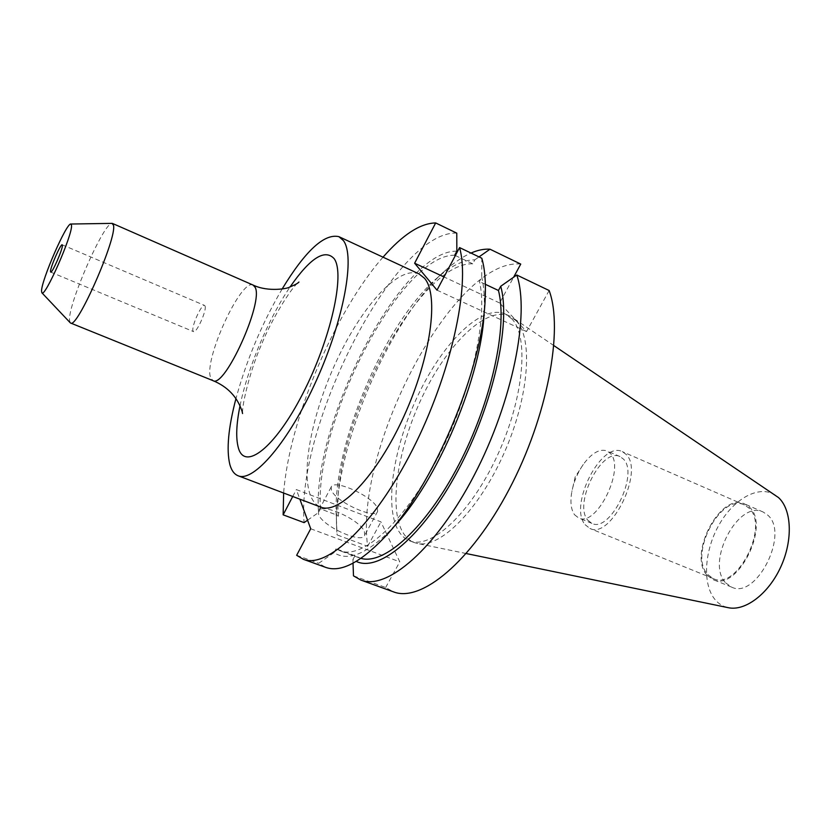<?xml version="1.0" encoding="UTF-8"?>
<svg xmlns="http://www.w3.org/2000/svg" width="831" height="831" viewBox="0 0 831 831"><rect width="100%" height="100%" fill="white"/><g stroke="black" fill="none" stroke-linecap="round" stroke-linejoin="round"><path stroke-width="0.62" stroke-dasharray="4.16 3.12" d="M205.08 306.109C206.95 310.306 196.376 333.678 193.54 331.621L193.01 330.873C191.296 326.396 201.704 303.481 204.571 305.434L205.08 306.109M70.178 322.708L69.534 320.174C68.059 304.073 103.958 222.126 112.029 223.383M364.414 531.611L364.695 535.33C362.129 544.274 322.064 526.137 318.595 514.358L318.47 511.055C321.368 502.288 360.072 519.707 364.414 531.611M377.264 507.834L377.627 511.408C375.3 519.926 335.132 501.55 331.413 490.155L331.205 486.976C333.875 478.635 372.672 496.304 377.264 507.834M419.032 273.918C399.462 265.276 364.175 303.679 339.058 355.616C313.806 407.491 300.396 468.559 310.358 495.214C312.705 501.332 316.175 505.3 320.776 507.107M282.145 288.98C261.9 323.488 246.506 360.041 235.942 398.631M574.564 514.753L578.615 517.952C596.523 527.758 625.878 467.915 610.183 453.3L606.879 450.869C599.556 448.543 591.682 453.072 583.279 464.456C577.607 472.704 573.795 481.751 571.853 491.578C570.045 501.851 570.949 509.58 574.564 514.753M587.746 520.133L591.869 523.364C610.047 533.263 639.34 473.732 623.364 459.024L620.009 456.572C601.758 447.026 573.161 503.731 587.746 520.133M585.097 524.673L589.906 528.454C610.827 539.87 644.576 471.135 626.075 454.37L622.284 451.617C601.28 440.669 568.446 505.664 585.097 524.673M707.794 574.585L713.32 578.584C737.035 590.986 770.005 525.493 748.689 507.866L744.358 504.926C720.602 492.825 688.286 554.921 707.794 574.585M707.285 575.426L712.967 579.539C737.284 592.274 771.095 525.057 749.219 507.003L744.794 504.002C720.425 491.588 687.289 555.233 707.285 575.426M725.723 582.926L731.519 587.07C756.241 599.94 789.928 533.222 767.636 515.043L763.138 512.021C738.375 499.441 705.322 562.639 725.723 582.926M775.541 495.234C759.347 484.4 733.887 498.538 719.147 524.662C704.231 550.662 702.091 584.515 715.273 599.868C718.794 603.96 723.095 606.557 728.164 607.669M516.124 320.787L509.683 316.06C486.987 305.933 449.529 341.863 424.537 392.211C399.389 442.497 388.389 502.786 401.591 530.022C404.687 536.286 408.914 540.462 414.254 542.55L417.141 543.401C439.412 548.979 478.5 510.691 503.731 453.934C529.139 397.28 533.419 338.04 516.124 320.787M511.678 318.72L505.29 314.025C482.738 303.959 445.385 340.004 420.382 390.435C395.224 440.794 384.109 501.124 397.166 528.339C400.23 534.593 404.417 538.758 409.725 540.836C430.874 549.831 470.73 513.381 497.302 455.637C524.07 398.007 529.274 336.264 511.678 318.72M353.487 575.862L385.657 587.496L393.499 591.859M353.03 563.2L352.905 559.533L356.229 561.392M352.905 559.533L354.962 555.731L360.945 558.359M354.962 555.731L336.088 548.782L340.056 550.776C361.88 559.627 403.305 523.457 436.992 459.387C470.762 395.473 488.358 317.889 479.456 281.532L481.741 277.284L481.814 258.244M485.366 284.316L479.456 281.532M336.088 548.782L334.031 552.615C347.94 561.964 367.437 553.81 392.502 528.163L383.579 538.301M485.221 297.083L484.193 310.555C484.764 297.425 483.943 286.342 481.741 277.284M334.031 552.615L318.74 563.293L325.721 567.386M296.657 555.305L318.74 563.293M520.746 264.081C453.736 257.423 353.923 449.207 367.666 546.31L337.085 534.915L336.763 530.521C331.662 453.383 388.181 319.239 446.953 269.005C455.232 261.796 463.241 256.478 470.99 253.05M385.657 587.496L399.784 561.839L380.92 521.858L296.345 489.573L299.866 499.182M367.666 546.31L380.92 521.858M549.135 290.518L526.542 331.559L499.649 302.983L513.62 277.222M455.357 255.533L472.735 263.811L474.865 259.823C463.688 259.75 451.275 265.66 437.615 277.554C384.088 323.124 331.579 447.743 336.358 517.869L337.085 534.915M474.865 259.823L479.02 256.904M472.735 263.811C417.276 261.807 330.686 429.741 338.383 515.667L336.451 519.292M454.713 255.231C400.625 254.047 314.118 423.01 320.465 508.884L338.383 515.667M456.842 251.201C401.02 249.425 311.615 424.257 318.533 512.53L320.465 508.884M307.574 520.206L318.533 512.53M456.78 233.147C395.4 229.886 295.888 425.815 304.094 522.626M383.018 257.184C334.685 311.957 289.084 420.174 283.641 493.032M292.73 496.481L296.345 489.573M499.649 302.983L444.014 276.962M437.013 290.164L526.542 331.559M310.711 528.765L399.784 561.839M253.154 285.095C241.27 277.855 203.834 359.2 210.513 377.316L212.913 380.608M240.034 405.725C247.607 368.143 268.475 318.626 290.071 286.955M50.712 272.101L193.54 331.621M377.627 511.408L364.695 535.33M591.869 523.364L578.615 517.952M713.32 578.584L589.906 528.454M731.519 587.07L712.967 579.539M553.893 345.613L512.312 317.535M509.683 316.06L505.29 314.025M359.065 557.767L340.056 550.776M336.358 517.869L336.763 530.521M437.615 277.554L446.953 269.005M414.254 542.55L409.725 540.836M466.274 553.55L417.141 543.401M763.138 512.021L744.794 504.002M744.358 504.926L622.284 451.617M620.009 456.572L606.879 450.869M583.279 464.456L575.156 476.994L571.853 491.578M331.205 486.976L318.47 511.055M62.211 244.802L204.571 305.434M297.446 283.298C290.788 288.658 270.999 320.434 261.588 344.346C250.993 367.801 241.821 404.157 242.559 413.547"/><path stroke-width="1.25" d="M62.408 245.353C62.813 249.082 52.093 273.586 50.712 272.101L50.514 271.467C50.265 267.437 60.788 243.431 62.211 244.802L62.408 245.353M41.55 291.151C41.218 280.66 66.625 222.396 70.874 224.027L71.518 225.336C72.868 234.352 44.666 298.495 41.893 292.803L41.55 291.151M112.029 223.383L113.494 225.253C117.181 237.863 76.868 329.564 70.593 323.02L70.178 322.708M235.942 398.631C228.328 427.705 226.292 449.664 229.834 464.487C231.485 470.471 234.249 474.241 238.133 475.779L320.776 507.107C339.017 515.054 376.692 476.236 403.783 416.58C431.029 357.029 439.194 294.683 424.464 278.229L419.032 273.918L338.892 236.658C324.35 233.282 305.434 250.723 282.145 288.98M238.133 475.779C253.517 482.697 288.97 441.573 316.528 380.131C344.211 318.792 355.284 255.938 343.39 240.575L338.892 236.658M466.274 553.55L728.164 607.669C745.075 611.481 768.457 593.988 780.745 566.991C793.148 540.067 791.735 509.455 778.45 497.53L553.893 345.613M353.03 563.2L353.487 575.862L360.924 580.1C386.934 590.581 435.839 549.104 474.21 475.228C512.685 401.529 530.033 313.578 516.789 275.009L549.135 290.518C563.678 329.377 547.494 416.757 509.081 489.469C470.793 562.348 420.829 602.797 393.499 591.859L360.924 580.1M516.789 275.009L500.719 286.269L498.444 290.486L485.366 284.316M356.229 561.392C378.884 572.58 422.595 536.816 457.954 470.637C493.396 404.645 511.158 323.612 500.719 286.269M360.945 558.359C384.088 565.288 425.701 528.267 458.577 465.121C491.536 402.111 507.876 326.49 498.444 290.486M392.502 528.163C437.064 482.593 482.707 374.262 484.193 310.555M303.357 559.305L325.721 567.386C340.43 572.652 359.719 562.951 383.579 538.301C432.629 488.296 483.684 367.115 485.221 297.083C485.886 281.408 484.753 268.455 481.814 258.244L459.564 247.576C470.419 285.573 450.963 374.532 412.373 449.997C373.898 525.618 326.957 568.965 303.357 559.305L296.657 555.305L310.711 528.765L299.866 499.182M513.62 277.222L520.746 264.081L489.999 249.207C484.109 248.801 477.773 250.089 470.99 253.05M479.02 256.904L489.999 249.207M459.564 247.576L437.013 290.164L414.627 263.219L435.673 222.937L456.78 233.147L456.842 251.201L454.713 255.231L455.357 255.533M283.641 493.032L283.142 514.836L304.094 522.626L307.574 520.206M435.673 222.937C420.257 223.248 402.703 234.664 383.018 257.184M283.142 514.836L292.73 496.481M444.014 276.962L414.627 263.219M242.559 413.547L242.081 411.355C237.354 396.958 227.632 386.716 212.913 380.608C224.443 389.074 264.05 301.736 255.096 287.266L253.154 285.095C268.569 292.47 288.596 288.347 289.437 287.173C295.015 284.867 298.184 283.153 298.952 282.031L297.446 283.298M290.071 286.955C310.171 257.963 324.879 248.552 334.187 258.711C345.343 273.794 330.811 339.557 302.598 394.019C274.531 448.698 244.459 471.125 238.341 447.722C235.724 438.166 236.284 424.163 240.034 405.725M70.874 224.027L112.154 223.373M112.538 223.466L253.154 285.095M70.593 323.02L212.913 380.608M41.893 292.803L70.261 322.802"/></g></svg>
